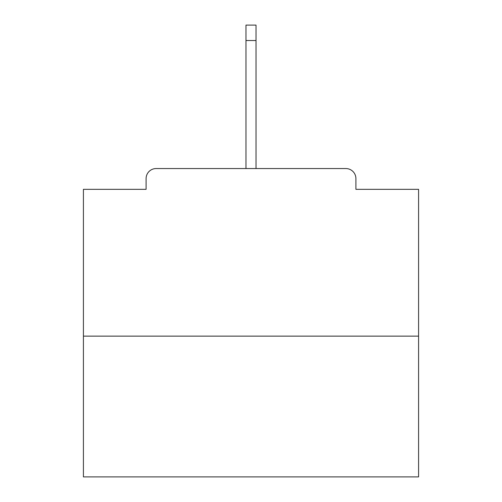 <?xml version="1.0" encoding="UTF-8"?>
<svg xmlns="http://www.w3.org/2000/svg" width="502" height="502" viewBox="0 0 502 502"><rect width="100%" height="100%" fill="white"/><g stroke="black" fill="none" stroke-linecap="round" stroke-linejoin="round"><path stroke-width="0.75" d="M355.905 189.329L355.905 178.605L355.905 189.329L418.58 189.329L418.58 476.9L83.42 476.9L83.42 189.329L146.095 189.329L146.095 178.605L146.095 189.329M418.58 336.133L83.42 336.133M355.905 178.605A10.053 10.053 0 0 0 345.853 168.553L156.147 168.553A10.053 10.053 0 0 0 146.095 178.605M345.853 168.553L293.902 168.553M208.098 168.553L156.147 168.553M256.026 40.518L245.974 40.518L245.974 25.1L256.026 25.1L256.026 168.553M245.974 40.518L245.974 168.553"/></g></svg>
